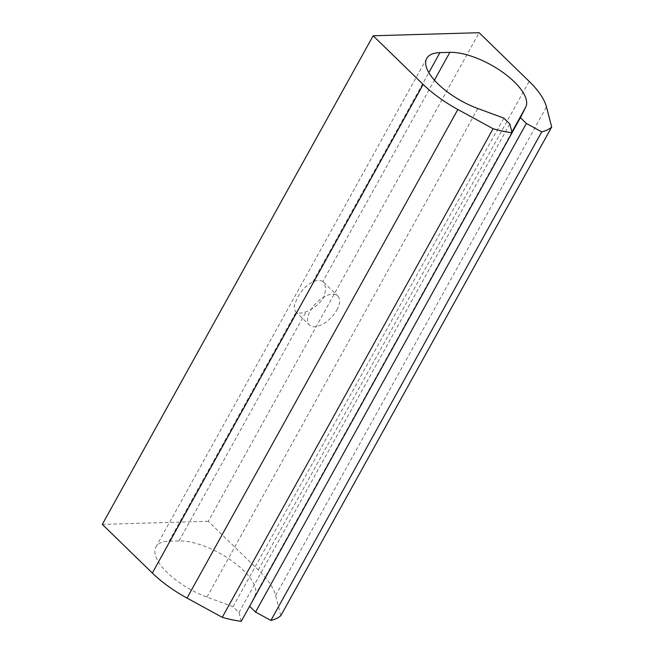 <?xml version="1.0" encoding="UTF-8"?>
<svg xmlns="http://www.w3.org/2000/svg" width="654" height="654" viewBox="0 0 654 654"><rect width="100%" height="100%" fill="white"/><g stroke="black" fill="none" stroke-linecap="round" stroke-linejoin="round"><path stroke-width="0.49" stroke-dasharray="3.27 2.45" d="M336.794 310.086A20.331 10.439 134.2 0 0 337.726 295.894A20.331 10.439 134.2 0 0 310.298 310.854A20.331 10.439 134.2 0 0 309.367 325.046A20.331 10.439 134.2 0 0 336.794 310.086M322.814 281.539A20.331 10.439 134.2 0 0 312.882 281.833C306.342 285.299 301.118 290.736 297.227 298.134L294.055 306.088L295.322 311.378L296.139 312.023A20.331 10.439 134.2 0 0 306.08 311.737C313.331 308.966 319.217 304.175 323.722 297.366L326.068 288.618L323.681 282.234L322.814 281.539L434.419 80.197M280.852 615.618L275.636 595.508A73.706 29.594 29 0 0 258.322 569.961L208.299 521.295L479.129 32.7M208.299 521.295L102.31 524.377M241.252 621.3L238.98 612.528L233.02 606.732L206.966 597.102A50.832 20.413 29 0 1 155.897 546.997A50.832 20.413 29 0 1 169.092 541.226L179.032 540.94A50.832 20.413 29 0 1 232.481 561.287A50.832 20.413 29 0 1 254.897 595.712L249.591 606.266L512.082 132.688M238.98 612.528L509.809 123.933M233.02 606.732L503.85 118.137M258.322 569.961L529.151 81.358M275.636 595.508L546.466 106.904M206.966 597.102L477.804 108.507M169.092 541.226L296.139 312.023M312.882 281.833L428.828 72.651M179.032 540.94L306.08 311.737M254.897 595.712L511.919 132.043M323.738 282.299L337.726 295.894M295.387 311.443L309.367 325.046M155.897 546.997L426.735 58.402"/><path stroke-width="0.98" d="M512.09 132.705L241.252 621.3A83.867 33.673 29 0 1 222.254 617.319L187.019 598.075A73.706 29.594 29 0 1 152.333 573.035L102.31 524.377L373.148 35.782L479.129 32.7L529.151 81.358A73.706 29.594 29 0 1 546.466 106.904L551.69 127.023A83.867 33.673 29 0 1 541.733 131.846L526.372 123.459L520.412 117.663L525.734 107.117A50.832 20.413 29 0 0 503.31 72.692A50.832 20.413 29 0 0 449.862 52.345L439.929 52.631A50.832 20.413 29 0 0 426.735 58.402A50.832 20.413 29 0 0 477.804 108.507L503.85 118.137L509.809 123.933L512.09 132.705A83.867 33.673 29 0 1 493.083 128.724L457.849 109.48A73.706 29.594 29 0 1 423.163 84.44L373.148 35.782M249.591 606.266L255.542 612.054L270.895 620.442A83.867 33.673 29 0 0 280.852 615.618L551.69 127.023M222.254 617.319L493.083 128.724M512.082 132.688L520.412 117.663M255.542 612.054L526.372 123.459M270.895 620.442L541.733 131.846M152.333 573.035L423.163 84.44M187.019 598.075L457.849 109.48M428.828 72.651L439.929 52.631M434.419 80.197L449.862 52.345M511.919 132.043L525.734 107.117"/></g></svg>
